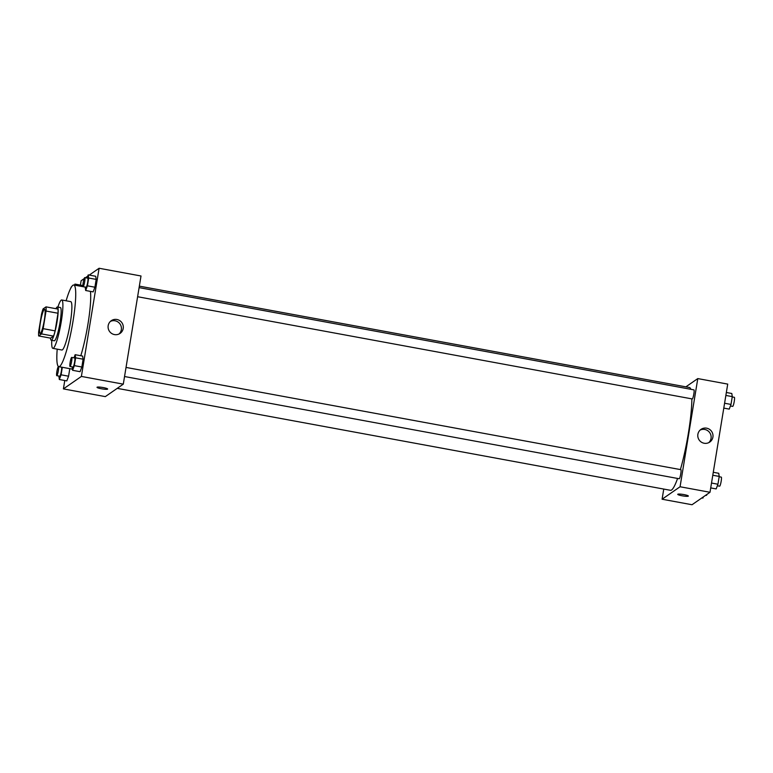 <?xml version="1.0" encoding="UTF-8"?>
<svg xmlns="http://www.w3.org/2000/svg" width="773" height="773" viewBox="0 0 773 773"><rect width="100%" height="100%" fill="white"/><g stroke="black" fill="none" stroke-linecap="round" stroke-linejoin="round"><path stroke-width="1.16" d="M40.37 333.424A12.3 1.73 100.4 0 1 40.109 333.501A12.3 1.73 100.4 0 1 40.64 321.095A12.3 1.73 100.4 0 1 44.573 309.316A12.3 1.73 100.4 0 1 44.196 320.872A12.3 1.73 100.4 0 1 40.37 333.424M43.143 328.66L46.032 311.036A16.513 2.329 100.4 0 0 46.022 306.871L43.085 308.9A16.513 2.329 100.4 0 0 41.539 314.147L38.65 331.781A16.513 2.329 100.4 0 0 38.66 335.946L41.587 333.917A16.513 2.329 100.4 0 0 43.143 328.66L55.115 330.873L58.004 313.239L46.032 311.036M38.66 335.946L50.632 338.149L53.569 336.12L41.587 333.917M46.022 306.871L57.994 309.074A16.513 2.329 100.4 0 1 58.004 313.239M55.115 330.873A16.513 2.329 100.4 0 1 53.569 336.12M50.516 338.13A16.909 2.377 -79.6 0 0 51.25 340.246A16.909 2.377 -79.6 0 0 56.651 324.042A16.909 2.377 -79.6 0 0 57.376 306.987A16.909 2.377 -79.6 0 0 55.936 308.698M57.376 306.987L60.371 307.538A16.909 2.377 100.4 0 1 59.859 323.423A16.909 2.377 100.4 0 1 54.603 340.69A16.909 2.377 100.4 0 1 54.245 340.796L51.25 340.246M51.772 340.342A24.591 3.459 -79.6 0 0 52.854 348.352A24.591 3.459 -79.6 0 0 60.709 324.795A24.591 3.459 -79.6 0 0 61.763 299.982A24.591 3.459 -79.6 0 0 57.898 307.084M52.854 348.352L61.83 350.005A24.591 3.459 -79.6 0 0 69.696 326.448A24.591 3.459 -79.6 0 0 70.749 301.634L61.763 299.982M57.202 349.154A41.5 5.846 -79.6 0 0 58.767 366.634A41.5 5.846 -79.6 0 0 72.034 326.882A41.5 5.846 -79.6 0 0 73.812 285.005A41.5 5.846 -79.6 0 0 66.12 300.784M90.422 291.382A41.5 5.846 100.4 0 1 80.788 355.735M84.17 278.618L81.126 280.725L80.411 285.092M64.777 380.509L63.405 388.896L81.387 376.432L99.099 268.26L89.262 275.082M87.755 276.135L85.436 277.739M58.893 376.074L59.328 379.504L66.807 380.886L68.575 376.2L69.802 368.673L68.575 376.2L61.086 374.818L62.323 367.291M82.431 285.469L82.614 286.628L82.431 285.469L74.952 284.087L74.556 285.14M85.223 287.073L85.658 290.503L93.147 291.885L94.905 287.208L96.181 279.401L95.697 276.27L88.219 274.898L87.04 278.029M72.16 366.875L72.594 370.306L80.073 371.687L81.841 367.011L83.117 359.203L82.634 356.073L75.145 354.701L73.966 357.831M63.405 388.896L105.321 396.617L123.293 384.152L141.005 275.99L99.099 268.26M108.181 325.655A7.711 7.556 -124.7 0 1 121.902 322.728A7.711 7.556 -124.7 0 1 111.65 333.453A7.711 7.556 -124.7 0 1 108.181 325.655M123.293 384.152L81.387 376.432M119.1 333.946A7.711 7.556 55.3 0 0 110.413 321.413M97.021 387.312A5.382 0.744 -170.7 0 0 101.456 388.78A5.382 0.744 9.3 0 1 97.021 387.312A5.382 0.744 9.3 0 1 102.451 387.437A5.382 0.744 9.3 0 1 107.64 389.051A5.382 0.744 9.3 0 1 101.456 388.78A5.382 0.744 -170.7 0 0 107.64 389.051M677.583 478.448A52.264 7.353 100.4 0 1 671.573 489.985A52.264 7.353 100.4 0 1 670.462 490.304L117.235 388.355M139.343 286.136L689.41 387.505A52.264 7.353 100.4 0 1 690.859 389.302M691.854 398.868A52.264 7.353 100.4 0 1 680.395 469.588M124.54 376.528L679.196 478.748A4.609 0.647 -79.6 0 0 680.675 474.322A4.609 0.647 -79.6 0 0 680.868 469.675L126.038 367.426M139.101 287.624L693.941 389.872A4.609 0.647 100.4 0 1 693.796 394.201A4.609 0.647 100.4 0 1 692.366 398.916A4.609 0.647 100.4 0 1 692.27 398.945L137.613 296.726M662.094 499.223L680.066 486.758L697.787 378.586L727.722 384.104L710 492.275L692.028 504.74L662.094 499.223L663.756 489.067M697.787 378.586L685.864 386.848M704.155 443.248A7.711 7.556 -124.7 0 1 700.995 429.373A7.711 7.556 -124.7 0 1 711.604 431.402A7.711 7.556 -124.7 0 1 704.155 443.248M710 492.275L680.066 486.758M677.747 494.324A5.382 0.744 -170.7 0 0 682.559 495.87A5.382 0.744 -170.7 0 0 688.289 496.16A5.382 0.744 9.3 0 1 682.559 495.87A5.382 0.744 9.3 0 1 677.747 494.324A5.382 0.744 9.3 0 1 683.177 494.459A5.382 0.744 9.3 0 1 688.366 496.063A5.382 0.744 9.3 0 1 688.289 496.16A5.382 0.744 -170.7 0 0 688.366 496.063M708.802 442.62A7.711 7.556 55.3 0 0 700.116 430.088M710.716 487.908L716.175 488.913L717.933 484.227L719.219 476.419L718.735 473.298L713.276 472.293M717.933 484.227L711.518 483.048M719.219 476.419L712.793 475.24M719.161 476.728L721.286 477.125A4.609 0.647 100.4 0 1 721.141 481.453A4.609 0.647 100.4 0 1 719.711 486.159A4.609 0.647 100.4 0 1 719.615 486.188L717.354 485.773M723.789 408.105L729.239 409.11L731.007 404.424L732.282 396.617L731.799 393.496L726.34 392.491M731.007 404.424L724.581 403.245M732.282 396.617L725.866 395.438M732.234 396.926L734.35 397.322A4.609 0.647 100.4 0 1 734.205 401.651A4.609 0.647 100.4 0 1 732.775 406.356A4.609 0.647 100.4 0 1 732.678 406.385L730.427 405.97M701.865 497.918L702.908 498.102L703.372 496.865M706.957 494.382A4.609 0.647 100.4 0 1 706.445 495.358A4.609 0.647 100.4 0 1 706.348 495.387L705.691 495.261M72.594 370.306L74.353 365.629L75.628 357.822L75.145 354.701M71.715 357.416L74.71 357.967A4.609 0.647 100.4 0 1 74.566 362.305A4.609 0.647 100.4 0 1 73.135 367.011A4.609 0.647 100.4 0 1 73.039 367.04L70.043 366.489A4.609 0.647 100.4 0 1 70.237 361.832A4.609 0.647 100.4 0 1 71.715 357.416A4.609 0.647 100.4 0 1 71.57 361.754A4.609 0.647 100.4 0 1 70.14 366.46A4.609 0.647 100.4 0 1 70.043 366.489M80.073 371.687L81.841 367.011L74.353 365.629M81.841 367.011L83.117 359.203L75.628 357.822M83.117 359.203L82.634 356.073M85.658 290.503L87.426 285.826L88.702 278.019L88.219 274.898M84.779 277.613L87.774 278.164A4.609 0.647 100.4 0 1 87.629 282.503A4.609 0.647 100.4 0 1 86.199 287.208A4.609 0.647 100.4 0 1 86.103 287.237L83.107 286.686A4.609 0.647 100.4 0 1 83.31 282.029A4.609 0.647 100.4 0 1 84.779 277.613A4.609 0.647 100.4 0 1 84.644 281.952A4.609 0.647 100.4 0 1 83.204 286.657A4.609 0.647 100.4 0 1 83.107 286.686M93.147 291.885L94.905 287.208L87.426 285.826M94.905 287.208L96.181 279.401L88.702 278.019M96.181 279.401L95.697 276.27M59.328 379.504L61.086 374.818M58.448 366.615L61.444 367.165A4.609 0.647 100.4 0 1 61.299 371.494A4.609 0.647 100.4 0 1 59.869 376.209A4.609 0.647 100.4 0 1 59.772 376.238L56.777 375.678A4.609 0.647 100.4 0 1 56.97 371.03A4.609 0.647 100.4 0 1 58.448 366.615A4.609 0.647 100.4 0 1 58.304 370.943A4.609 0.647 100.4 0 1 56.873 375.649A4.609 0.647 100.4 0 1 56.777 375.678M66.807 380.886L68.575 376.2M75.136 285.247L74.952 284.087M70.778 288.194A4.609 0.647 100.4 0 1 71.512 286.812A4.609 0.647 100.4 0 1 71.56 286.831L71.512 286.812M85.223 287.102L73.812 285.005M72.411 369.156L58.767 366.634"/></g></svg>
